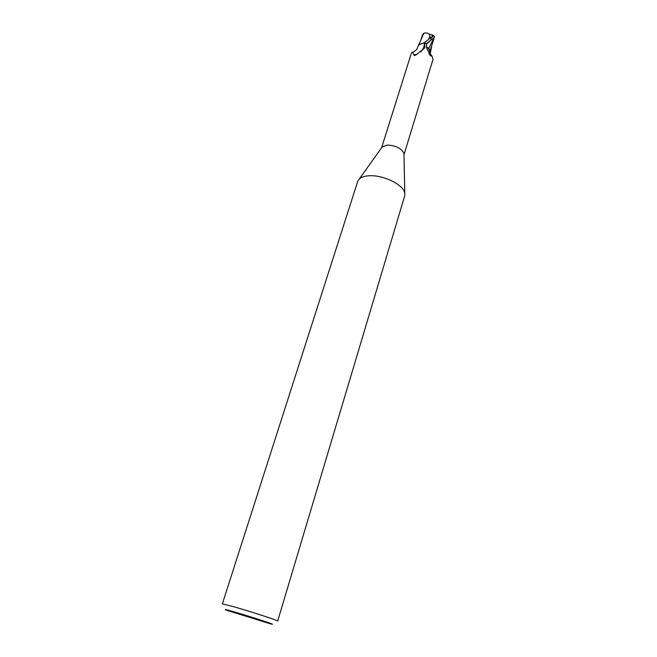 <?xml version="1.0" encoding="UTF-8"?>
<svg xmlns="http://www.w3.org/2000/svg" width="657" height="657" viewBox="0 0 657 657"><rect width="100%" height="100%" fill="white"/><g stroke="black" fill="none" stroke-linecap="round" stroke-linejoin="round"><path stroke-width="0.99" d="M369.719 175.748C383.688 175.008 403.579 184.88 404.778 192.977L404.72 195.852L277.697 621.013C279.02 620.766 250.719 611.56 233.498 606.657L222.353 603.882L357.745 181.307L359.322 178.901C361.465 176.979 364.931 175.92 369.719 175.748M381.602 147.768L382.333 146.749L387.384 145.057C395.941 145.542 401.468 148.334 403.956 153.442L403.981 154.699M234.615 612.02C252.682 617.235 280.276 626.343 270.462 623.822L226.739 610.287C223.166 608.908 225.794 609.482 234.615 612.02M420.053 43.888L418.977 44.676L423.987 42.869L426.278 43.756L434.367 37.342L434.647 36.702L433.448 35.494C433.382 36.25 432.257 37.268 430.097 38.558L433.045 35.626L432.158 34.952M434.014 37.712L428.717 48.462L426.45 46.639L429.924 50.228L428.692 48.503L429.826 50.047L430.31 53.751M430.417 52.954L430.261 53.644L430.417 52.954M403.989 154.756L433.012 59.36L431.895 55.935L430.729 55.96L426.853 48.659L426.286 43.633L423.584 42.984L424.414 43.682L424.931 47.189L424.373 48.314L415.947 54.966L414.222 55.475L412.621 52.166L411.504 52.741L381.569 147.817M424.414 43.682C424.217 46.959 423.001 49.702 420.743 51.911M417.376 54.112L413.861 54.933M412.621 52.166C415.676 51.032 417.392 49.226 417.778 46.746L419.15 44.536L423.584 42.984M429.826 50.047L426.475 46.795M426.467 46.729L428.692 48.503M428.865 39.256L423.987 42.869L426.278 43.748M423.987 42.869L419.15 44.536M428.635 48.495L430.688 54.432L431.895 55.935M430.417 52.938L430.261 53.652M422.484 34.887L423.461 33.45L425.399 32.875L427.395 33.146C429.3 33.803 430.072 35.076 429.703 36.94L431.247 37.654M431.821 34.739L433.448 35.494M429.703 36.94L428.627 39.165M423.724 33.548L421.088 39.642M430.113 50.605L433.998 38.533M424.143 42.861L426.385 43.444M431.756 39.338L426.27 44.331M430.097 38.558L431.706 39.379M403.956 153.442L404.778 192.977M414.222 55.475L414.896 55.418M428.964 53.792L430.729 55.96M430.688 54.432L429.908 52.133C430.253 51.624 430.376 52.182 430.269 53.808M382.333 146.749L359.322 178.901M433.045 35.626L427.395 33.146M421.515 38.566L418.509 45.177M431.698 46.138L430.532 52.182M422.541 34.681L420.661 40.644"/></g></svg>
